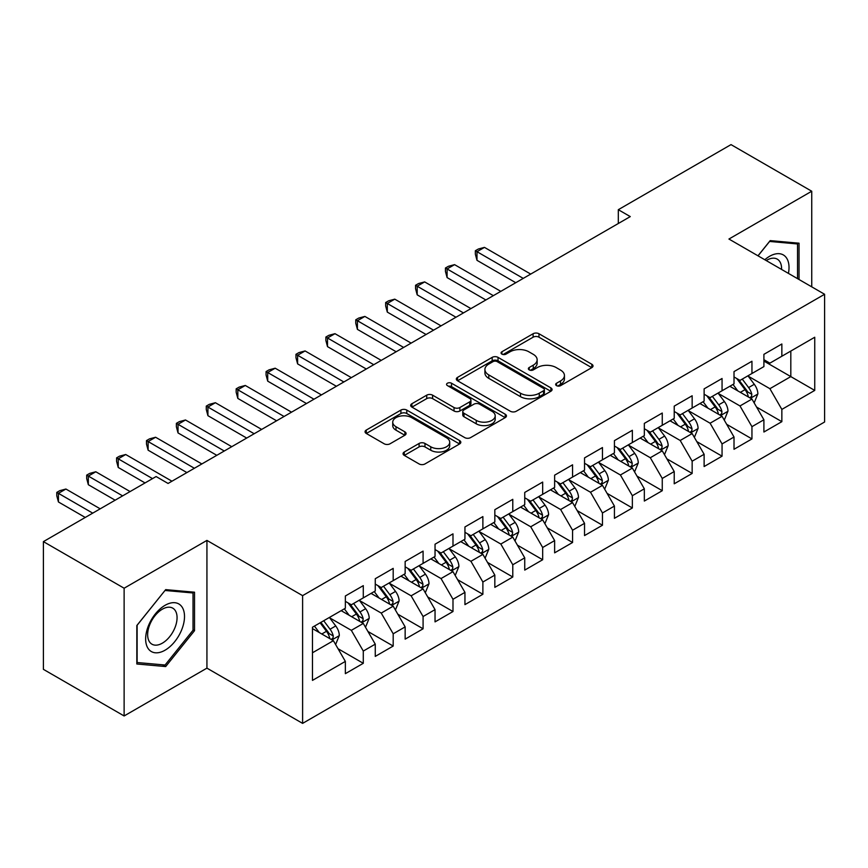 <?xml version="1.0" encoding="UTF-8"?>
<svg xmlns="http://www.w3.org/2000/svg" width="868" height="868" viewBox="0 0 868 868"><rect width="100%" height="100%" fill="white"/><g stroke="black" fill="none" stroke-linecap="round" stroke-linejoin="round"><path stroke-width="1.3" d="M556.507 385.631A2.908 1.682 0 0 0 560.62 385.631L591.802 367.631A4.145 2.398 0 0 0 593.018 365.938A4.145 2.398 0 0 0 591.802 364.245L538.974 333.746A4.145 2.398 0 0 0 533.104 333.746L501.932 351.746A2.908 1.682 0 0 0 501.075 352.929A2.908 1.682 0 0 0 501.932 354.122A2.908 1.682 0 0 0 506.033 354.122L510.069 351.79A13.28 7.671 0 0 1 528.851 351.79L533.256 354.328A13.28 7.671 0 0 1 537.14 359.753A13.28 7.671 0 0 1 533.256 365.178L529.22 367.5A2.908 1.682 0 0 0 528.373 368.694A2.908 1.682 0 0 0 529.22 369.876A2.908 1.682 0 0 0 533.332 369.876L537.368 367.544A13.28 7.671 0 0 1 556.149 367.544L560.544 370.094A13.28 7.671 0 0 1 564.439 375.508A13.28 7.671 0 0 1 560.544 380.933L556.507 383.265A2.908 1.682 0 0 0 555.661 384.448A2.908 1.682 0 0 0 556.507 385.631L556.507 383.265M404.282 452A4.145 2.398 0 0 0 403.067 453.704A4.145 2.398 0 0 0 404.282 455.396L419.103 463.946A4.145 2.398 0 0 0 424.973 463.946L459.595 443.96A4.145 2.398 0 0 0 460.81 442.268A4.145 2.398 0 0 0 459.595 440.564L406.777 410.076A4.145 2.398 0 0 0 400.907 410.076L366.274 430.061A4.145 2.398 0 0 0 365.059 431.754A4.145 2.398 0 0 0 366.274 433.457L384.177 443.787A4.145 2.398 0 0 0 390.047 443.787L404.868 435.237A4.145 2.398 0 0 0 406.083 433.533A4.145 2.398 0 0 0 404.868 431.841L395.992 426.72A11.1 6.412 0 0 1 392.737 422.184A11.1 6.412 0 0 1 399.595 416.26A11.1 6.412 0 0 1 411.692 417.649L446.467 437.732A11.1 6.412 0 0 1 449.722 442.268A11.1 6.412 0 0 1 442.864 448.181A11.1 6.412 0 0 1 430.767 446.792L424.973 443.45A4.145 2.398 0 0 0 419.103 443.45L404.282 452L404.282 455.396M124.124 588.222L124.124 715.959L206.931 668.143L206.931 540.406L124.124 588.222L43.4 541.621L156.11 476.543L168.066 483.454L630.276 216.599L618.309 209.698L618.309 223.51M206.931 540.406L302.606 595.643L824.6 294.274L824.6 422L302.606 723.38L302.606 595.643M811.743 286.852L811.743 191.231L728.936 239.036L824.6 294.274M811.743 191.231L731.019 144.62L618.309 209.698M510.362 411.258A4.145 2.398 0 0 0 516.232 411.258L550.865 391.262A4.145 2.398 0 0 0 552.081 389.569A4.145 2.398 0 0 0 550.865 387.877L498.037 357.377A4.145 2.398 0 0 0 492.167 357.377L457.544 377.374A4.145 2.398 0 0 0 456.329 379.066A4.145 2.398 0 0 0 457.544 380.759L510.362 411.258M448.582 386.26A2.908 1.682 0 0 1 451.523 386.672L451.523 383.222L505.23 414.22A4.145 2.398 0 0 1 506.445 415.913A4.145 2.398 0 0 1 505.23 417.616L470.597 437.602A4.145 2.398 0 0 1 464.727 437.602L411.909 407.103L411.909 403.718A4.145 2.398 0 0 0 410.694 405.41A4.145 2.398 0 0 0 411.909 407.103M411.909 403.718L426.731 395.168A4.145 2.398 0 0 1 432.6 395.168L454.018 407.526A4.145 2.398 0 0 0 459.888 407.526L469.718 401.851A4.145 2.398 0 0 0 470.933 400.159A4.145 2.398 0 0 0 469.718 398.466L447.421 385.587A2.908 1.682 0 0 1 446.564 384.405A2.908 1.682 0 0 1 448.365 382.853A2.908 1.682 0 0 1 451.523 383.222M763.905 361.077L790.813 376.603L790.813 351.063L814.737 337.251L781.851 356.238L781.851 343.988L763.905 354.339L763.905 366.6L751.948 373.5L751.948 361.251L734.013 371.602L734.013 383.862L722.057 390.763L722.057 378.502L704.122 388.864L704.122 401.114L692.154 408.025L692.154 395.765L674.219 406.126L674.219 418.376L662.262 425.287L662.262 413.027L644.327 423.389L644.327 435.638L632.36 442.539L632.36 430.289L614.425 440.64L614.425 452.901L602.468 459.801L602.468 447.552L584.533 457.903L584.533 470.163L572.576 477.064L572.576 464.814L554.63 475.165L554.63 487.425L542.674 494.326L542.674 482.065L524.739 492.427L524.739 504.677L512.782 511.588L512.782 499.328L494.836 509.69L494.836 521.939L482.879 528.851L482.879 516.59L464.944 526.952L464.944 539.202L452.988 546.113L452.988 533.853L435.042 544.214L435.042 556.464L423.085 563.365L423.085 551.115L405.15 561.466L405.15 573.726L393.193 580.627L393.193 568.377L375.258 578.728L375.258 590.989L363.291 597.889L363.291 585.64L345.356 595.99L345.356 608.251L312.469 627.228L312.469 680.393L345.356 661.405L333.399 640.692L312.469 628.616M814.737 337.251L814.737 390.416L781.851 409.403L769.894 388.69L748.216 376.18M756.581 407.07L781.851 421.664L781.851 409.403M781.851 421.664L763.905 432.014L763.905 419.765L751.948 426.665L739.992 405.953L718.313 393.443M726.69 424.333L751.948 438.915L751.948 426.665M751.948 438.915L734.013 449.277L734.013 437.016L722.057 443.928L710.1 423.215L688.422 410.694M696.787 441.595L722.057 456.177L722.057 443.928M722.057 456.177L704.122 466.539L704.122 454.279L692.154 461.19L680.197 440.477L658.519 427.957M666.895 458.857L692.154 473.44L692.154 461.19M692.154 473.44L674.219 483.801L674.219 471.541L662.262 478.442L650.306 457.729L628.627 445.219M637.004 476.12L662.262 490.702L662.262 478.442M662.262 490.702L644.327 501.053L644.327 488.803L632.36 495.704L620.403 474.991L598.736 462.481M607.101 493.382L632.36 507.964L632.36 495.704M632.36 507.964L614.425 518.315L614.425 506.066L602.468 512.966L590.511 492.254L568.833 479.744M577.209 510.634L602.468 525.227L602.468 512.966M602.468 525.227L584.533 535.578L584.533 523.328L572.576 530.229L560.609 509.516L538.941 497.006M547.307 527.896L572.576 542.489L572.576 530.229M572.576 542.489L554.63 552.84L554.63 540.59L542.674 547.491L530.717 526.778L509.039 514.257M517.415 545.158L542.674 559.741L542.674 547.491M542.674 559.741L524.739 570.102L524.739 557.842L512.782 564.753L500.814 544.041L479.147 531.52M487.512 562.421L512.782 577.003L512.782 564.753M512.782 577.003L494.836 587.365L494.836 575.104L482.879 582.016L470.923 561.303L449.244 548.782M457.62 579.683L482.879 594.265L482.879 582.016M482.879 594.265L464.944 604.627L464.944 592.367L452.988 599.267L441.031 578.555L419.352 566.045M427.718 596.945L452.988 611.528L452.988 599.267M452.988 611.528L435.042 621.879L435.042 609.629L423.085 616.53L411.128 595.817L389.45 583.307M397.826 614.208L423.085 628.79L423.085 616.53M423.085 628.79L405.15 639.141L405.15 626.891L393.193 633.792L381.236 613.079L359.558 600.569M367.923 631.459L393.193 646.052L393.193 633.792M393.193 646.052L375.258 656.403L375.258 644.154L363.291 651.054L351.334 630.342L329.656 617.832M338.032 648.721L363.291 663.304L363.291 651.054M363.291 663.304L345.356 673.666L345.356 661.405M345.356 601.34L351.334 604.79L363.291 597.889M312.469 652.779L333.399 640.692M375.258 584.077L381.236 587.538L393.193 580.627M351.334 630.342L363.291 623.441L341.167 610.66M375.258 644.154L363.291 623.441M405.15 566.826L411.128 570.276L423.085 563.365M381.236 613.079L393.193 606.179L371.07 593.397M405.15 626.891L393.193 606.179M435.042 549.563L441.031 553.014L452.988 546.113M411.128 595.817L423.085 588.916L400.962 576.146M435.042 609.629L423.085 588.916M464.944 532.301L470.923 535.751L482.879 528.851M441.031 578.555L452.988 571.654L430.864 558.884M464.944 592.367L452.988 571.654M494.836 515.039L500.814 518.489L512.782 511.588M470.923 561.303L482.879 554.392L460.756 541.621M494.836 575.104L482.879 554.392M524.739 497.776L530.717 501.227L542.674 494.326M500.814 544.041L512.782 537.129L490.659 524.359M524.739 557.842L512.782 537.129M554.63 480.514L560.609 483.964L572.576 477.064M530.717 526.778L542.674 519.867L520.55 507.096M554.63 540.59L542.674 519.867M584.533 463.252L590.511 466.713L602.468 459.801M560.609 509.516L572.576 502.615L550.442 489.834M584.533 523.328L572.576 502.615M614.425 446L620.403 449.45L632.36 442.539M590.511 492.254L602.468 485.353L580.345 472.583M614.425 506.066L602.468 485.353M644.327 428.738L650.306 432.188L662.262 425.287M620.403 474.991L632.36 468.091L610.237 455.32M644.327 488.803L632.36 468.091M674.219 411.475L680.197 414.926L692.154 408.025M650.306 457.729L662.262 450.828L640.139 438.058M674.219 471.541L662.262 450.828M704.122 394.213L710.1 397.663L722.057 390.763M680.197 440.477L692.154 433.566L670.031 420.796M704.122 454.279L692.154 433.566M734.013 376.951L739.992 380.401L751.948 373.5M710.1 423.215L722.057 416.304L699.933 403.533M734.013 437.016L722.057 416.304M763.905 359.688L769.894 363.149L781.851 356.238M739.992 405.953L751.948 399.052L729.825 386.271M763.905 419.765L751.948 399.052M43.4 541.621L43.4 669.347L124.124 715.959M206.931 668.143L302.606 723.38M769.894 388.69L790.813 376.603L814.737 390.416M799.037 279.518L799.037 243.192L770.187 240.62L757.981 255.81M194.53 630.678L194.53 592.204L165.679 589.632L136.829 625.524L136.829 663.987L165.679 666.559L194.53 630.678L193.032 629.81M557.668 386.043L560.544 384.383A13.28 7.671 0 0 0 564.439 378.958L564.439 375.508M537.14 359.753L537.14 363.204A13.28 7.671 0 0 1 533.256 368.629L530.381 370.289M591.748 367.663L538.974 337.196A4.145 2.398 0 0 0 533.104 337.196L503.093 354.535M550.811 391.294L498.037 360.838A4.145 2.398 0 0 0 492.167 360.838L457.599 380.792M543.531 390.763A2.908 1.682 0 0 0 544.377 389.569A2.908 1.682 0 0 0 543.531 388.387L497.158 361.62A2.908 1.682 0 0 0 493.046 361.62L488.792 364.072A13.28 7.671 0 0 0 484.908 369.497A13.28 7.671 0 0 0 488.792 374.922L520.485 393.215A13.28 7.671 0 0 0 539.267 393.215L543.531 390.763L543.531 394.213A2.908 1.682 0 0 0 544.377 393.02L544.377 389.569M484.908 369.497L484.908 372.947A13.28 7.671 0 0 0 488.792 378.372L488.792 374.922M543.531 394.213L539.267 396.665A13.28 7.671 0 0 1 520.485 396.665L488.792 378.372M411.964 407.135L426.731 398.618L426.731 395.168M470.933 400.159L470.933 403.609A4.145 2.398 0 0 1 469.718 405.313L459.888 410.987A4.145 2.398 0 0 1 454.018 410.987L432.6 398.618A4.145 2.398 0 0 0 426.731 398.618M451.523 386.672L505.176 417.649M476.25 420.362A11.1 6.412 0 0 0 488.348 421.75A11.1 6.412 0 0 0 495.205 415.837A11.1 6.412 0 0 0 491.95 411.302L479.7 404.228A4.145 2.398 0 0 0 473.83 404.228L464 409.902A4.145 2.398 0 0 0 462.785 411.595A4.145 2.398 0 0 0 464 413.287L476.25 420.362L476.25 423.823A11.1 6.412 0 0 0 488.348 425.211A11.1 6.412 0 0 0 495.205 419.287L495.205 415.837M462.785 411.595L462.785 415.045A4.145 2.398 0 0 0 464 416.749L464 413.287M476.25 423.823L464 416.749M449.722 442.268L449.722 445.718A11.1 6.412 0 0 1 442.864 451.642A11.1 6.412 0 0 1 430.767 450.242L424.973 446.901A4.145 2.398 0 0 0 419.103 446.901L404.336 455.429M392.737 422.184L392.737 425.635A11.1 6.412 0 0 0 395.992 430.17L395.992 426.72M404.814 435.269L395.992 430.17M459.541 443.993L406.777 413.526A4.145 2.398 0 0 0 400.907 413.526L366.329 433.49M162.631 664.801L165.679 666.559M754.162 402.882L757.872 393.833A11.208 6.467 -120 0 0 754.292 384.296L747.945 375.811M737.822 390.893L732.993 384.448M730.737 386.803L730.183 386.065M530.717 274.082L484.463 247.38L476.988 251.698L476.988 260.324L515.766 282.708M749.843 397.826L751.58 396.264L751.818 394.311A11.208 6.467 -120 0 0 748.617 387.573L742.259 379.099M738.635 379.62L746.48 390.09A5.707 3.298 60 0 1 747.522 391.826L751.818 394.311M736.672 378.481L745.026 389.645A11.208 6.467 60 0 1 748.238 396.383L748.455 397.034M476.988 260.324L475.349 254.194L475.349 250.743L523.241 278.389M475.349 250.743L478.333 249.018L484.463 247.38M724.27 420.145L727.97 411.096A11.208 6.467 -120 0 0 724.4 401.559L718.042 393.074M707.93 408.155L703.102 401.71M700.845 404.065L700.292 403.327M500.814 291.344L454.572 264.642L447.096 268.95L447.096 277.586L485.874 299.97M719.941 415.088L721.677 413.526L721.926 411.573A11.208 6.467 -120 0 0 718.715 404.835L712.368 396.351M708.744 396.882L716.588 407.352A5.707 3.298 60 0 1 717.619 409.088L721.926 411.573M706.769 395.743L715.134 406.908A11.208 6.467 60 0 1 718.335 413.645L718.563 414.296M447.096 277.586L445.447 271.456L445.447 268.006L493.339 295.652M445.447 268.006L448.441 266.281L454.572 264.642M694.367 437.396L698.078 428.358A11.208 6.467 -120 0 0 694.498 418.81L688.15 410.336M678.027 425.407L673.199 418.962M670.942 421.316L670.389 420.589M470.923 308.596L424.669 281.905L417.193 286.212L417.193 294.849L455.971 317.232M690.049 432.351L691.785 430.788L692.024 428.835A11.208 6.467 -120 0 0 688.823 422.098L682.465 413.613M678.841 414.144L686.686 424.615A5.707 3.298 60 0 1 687.727 426.351L692.024 428.835M676.877 413.005L685.232 424.17A11.208 6.467 60 0 1 688.443 430.908L688.671 431.548M417.193 294.849L415.555 288.719L415.555 285.268L463.447 312.914M415.555 285.268L418.539 283.543L424.669 281.905M788.426 273.387A27.483 15.863 120 0 0 786.419 257.807A27.483 15.863 120 0 0 764.806 259.749M781.569 269.427A20.81 12.011 120 0 0 779.605 261.311A20.81 12.011 120 0 0 777.272 259.152A20.81 12.011 120 0 0 766.216 260.563M769.536 241.434L797.54 243.962L797.54 278.65M795.696 242.899L797.54 243.962M758.035 255.843L769.59 241.467M148.254 648.689A27.483 15.863 120 0 0 174.793 641.571A27.483 15.863 120 0 0 181.911 606.819A27.483 15.863 120 0 0 155.361 613.926A27.483 15.863 120 0 0 148.254 648.689M149.611 642.027A20.81 12.011 120 0 0 151.954 644.197A20.81 12.011 120 0 0 171.311 634.486A20.81 12.011 120 0 0 175.097 610.323A20.81 12.011 120 0 0 172.754 608.153A20.81 12.011 120 0 0 153.397 617.875A20.81 12.011 120 0 0 149.611 642.027M165.083 590.479L193.032 592.974L193.032 630.244L165.083 665.018L137.122 662.523L137.122 625.253L165.018 590.446M191.177 591.911L193.032 592.974M664.476 454.658L668.176 445.62A11.208 6.467 -120 0 0 664.606 436.072L658.248 427.599M648.136 442.669L643.307 436.224M641.051 438.579L640.497 437.852M441.02 325.858L394.777 299.156L387.302 303.474L387.302 312.1L426.079 334.495M660.147 449.613L661.883 448.051L662.132 446.098A11.208 6.467 -120 0 0 658.92 439.36L652.573 430.875M648.949 431.407L656.794 441.877A5.707 3.298 60 0 1 657.825 443.613L662.132 446.098M646.975 430.268L655.34 441.421A11.208 6.467 60 0 1 658.541 448.17L658.769 448.81M387.302 312.1L385.652 305.981L385.652 302.531L433.555 330.176M385.652 302.531L388.647 300.795L394.777 299.156M634.573 471.921L638.284 462.872A11.208 6.467 -120 0 0 634.703 453.335L628.356 444.861M618.233 459.931L613.405 453.487M611.148 455.841L610.605 455.114M411.128 343.12L364.875 316.419L357.41 320.737L357.41 329.363L396.177 351.757M630.255 466.875L631.991 465.313L632.23 463.349A11.208 6.467 -120 0 0 629.029 456.611L622.671 448.138M619.047 448.669L626.891 459.139A5.707 3.298 60 0 1 627.933 460.875L632.23 463.349M617.083 447.53L625.437 458.684A11.208 6.467 60 0 1 628.649 465.422L628.877 466.073M357.41 329.363L355.761 323.243L355.761 319.782L403.653 347.439M355.761 319.782L358.755 318.057L364.875 316.419M604.681 489.183L608.381 480.134A11.208 6.467 -120 0 0 604.812 470.597L598.464 462.123M588.341 477.194L583.513 470.749M581.256 473.103L580.703 472.366M381.236 360.383L334.983 333.681L327.507 337.999L327.507 346.625L366.285 369.009M600.352 484.127L602.088 482.565L602.338 480.612A11.208 6.467 -120 0 0 599.126 473.874L592.779 465.4M589.155 465.932L597 476.402A5.707 3.298 60 0 1 598.03 478.127L602.338 480.612M587.18 464.792L595.546 475.946A11.208 6.467 60 0 1 598.746 482.684L598.974 483.335M327.507 346.625L325.869 340.495L325.869 337.044L373.761 364.701M325.869 337.044L328.853 335.319L334.983 333.681M574.779 506.445L578.489 497.397A11.208 6.467 -120 0 0 574.909 487.859L568.562 479.375M558.439 494.456L553.61 488.011M551.354 490.366L550.811 489.628M351.334 377.645L305.08 350.943L297.615 355.262L297.615 363.887L336.383 386.271M570.46 501.389L572.196 499.827L572.446 497.874A11.208 6.467 -120 0 0 569.234 491.136L562.887 482.662M559.252 483.183L567.097 493.653A5.707 3.298 60 0 1 568.139 495.389L572.446 497.874M557.289 482.055L565.643 493.208A11.208 6.467 60 0 1 568.855 499.946L569.082 500.597M297.615 363.887L295.966 357.757L295.966 354.307L343.858 381.963M295.966 354.307L298.961 352.582L305.08 350.943M544.887 523.708L548.598 514.659A11.208 6.467 -120 0 0 545.017 505.122L538.67 496.637M528.547 511.719L523.719 505.274M521.462 507.628L520.909 506.89M321.442 394.907L275.189 368.206L267.713 372.513L267.713 381.15L306.491 403.533M540.558 518.652L542.294 517.089L542.543 515.136A11.208 6.467 -120 0 0 539.332 508.398L532.985 499.925M529.361 500.445L537.205 510.916A5.707 3.298 60 0 1 538.247 512.652L542.543 515.136M527.386 499.306L535.751 510.471A11.208 6.467 60 0 1 538.952 517.209L539.18 517.86M267.713 381.15L266.075 375.019L266.075 371.569L313.966 399.215M266.075 371.569L269.058 369.844L275.189 368.206M514.995 540.97L518.695 531.921A11.208 6.467 -120 0 0 515.125 522.384L508.767 513.899M498.644 528.981L493.816 522.536M491.559 524.88L491.017 524.153M291.539 412.17L245.297 385.468L237.821 389.775L237.821 398.412L276.588 420.796M510.666 535.914L512.402 534.352L512.652 532.399A11.208 6.467 -120 0 0 509.44 525.661L503.093 517.176M499.469 517.708L507.313 528.178A5.707 3.298 60 0 1 508.344 529.914L512.652 532.399M497.494 516.568L505.849 527.733A11.208 6.467 60 0 1 509.06 534.471L509.288 535.122M237.821 398.412L236.172 392.282L236.172 388.831L284.064 416.477M236.172 388.831L239.167 387.106L245.297 385.468M485.093 558.222L488.803 549.184A11.208 6.467 -120 0 0 485.223 539.636L478.876 531.162M468.753 546.232L463.924 539.788M461.667 542.142L461.114 541.415M261.648 429.421L215.394 402.719L207.919 407.038L207.919 415.674L246.696 438.058M480.774 553.176L482.51 551.614L482.749 549.661A11.208 6.467 -120 0 0 479.548 542.923L473.19 534.438M469.566 534.97L477.411 545.44A5.707 3.298 60 0 1 478.452 547.176L482.749 549.661M467.592 533.831L475.957 544.995A11.208 6.467 60 0 1 479.158 551.733L479.386 552.374M207.919 415.674L206.28 409.544L206.28 406.094L254.172 433.74M206.28 406.094L209.264 404.369L215.394 402.719M455.201 575.484L458.901 566.446A11.208 6.467 -120 0 0 455.331 556.898L448.973 548.424M438.861 563.495L434.033 557.05M431.765 559.404L431.222 558.677M231.745 446.684L185.502 419.982L178.027 424.3L178.027 432.926L216.805 455.32M450.872 570.439L452.608 568.876L452.857 566.923A11.208 6.467 -120 0 0 449.646 560.175L443.298 551.701M439.675 552.232L447.519 562.703A5.707 3.298 60 0 1 448.55 564.439L452.857 566.923M437.7 551.093L446.054 562.247A11.208 6.467 60 0 1 449.266 568.985L449.494 569.636M178.027 432.926L176.378 426.806L176.378 423.345L224.269 451.002M176.378 423.345L179.372 421.62L185.502 419.982M425.298 592.746L429.009 583.697A11.208 6.467 -120 0 0 425.428 574.16L419.081 565.686M408.958 580.757L404.13 574.312M401.873 576.667L401.32 575.929M201.853 463.946L155.6 437.244L148.124 441.562L148.124 450.188L186.902 472.583M420.98 587.701L422.716 586.139L422.955 584.175A11.208 6.467 -120 0 0 419.754 577.437L413.396 568.963M409.772 569.495L417.616 579.965A5.707 3.298 60 0 1 418.658 581.69L422.955 584.175M407.808 568.356L416.163 579.509A11.208 6.467 60 0 1 419.374 586.247L419.591 586.898M148.124 450.188L146.486 444.069L146.486 440.608L194.378 468.264M146.486 440.608L149.47 438.882L155.6 437.244M395.407 610.009L399.106 600.96A11.208 6.467 -120 0 0 395.537 591.423L389.179 582.938M379.066 598.019L374.238 591.575M371.981 593.929L371.428 593.191M171.951 481.208L125.708 454.506L118.232 458.825L118.232 467.451L145.043 482.933M391.077 604.953L392.813 603.39L393.063 601.437A11.208 6.467 -120 0 0 389.851 594.699L383.504 586.225M379.88 586.746L387.725 597.227A5.707 3.298 60 0 1 388.755 598.953L393.063 601.437M377.906 585.618L386.271 596.772A11.208 6.467 60 0 1 389.472 603.51L389.699 604.161M118.232 467.451L116.583 461.32L116.583 457.87L152.518 478.615M116.583 457.87L119.578 456.145L125.708 454.506M365.504 627.271L369.215 618.222A11.208 6.467 -120 0 0 365.634 608.685L359.287 600.2M349.164 615.282L344.336 608.837M342.079 611.191L341.525 610.454M130.102 491.559L95.805 471.769L88.33 476.087L88.33 484.713L115.151 500.196M361.186 622.215L362.922 620.653L363.16 618.7A11.208 6.467 -120 0 0 359.96 611.962L353.601 603.488M349.978 604.009L357.822 614.479A5.707 3.298 60 0 1 358.864 616.215L363.16 618.7M348.014 602.869L356.368 614.034A11.208 6.467 60 0 1 359.58 620.772L359.808 621.423M88.33 484.713L86.692 478.583L86.692 475.132L122.627 495.878M86.692 475.132L89.675 473.407L95.805 471.769M335.612 644.533L339.312 635.485A11.208 6.467 -120 0 0 335.742 625.947L329.384 617.463M319.272 632.544L314.444 626.099M100.2 508.822L65.914 489.031L58.438 493.339L58.438 501.975L85.259 517.458M331.283 639.477L333.019 637.915L333.269 635.962A11.208 6.467 -120 0 0 330.057 629.224L323.71 620.739M320.9 622.367L327.93 631.741A5.707 3.298 60 0 1 328.961 633.477L333.269 635.962M320.118 622.812L326.476 631.296A11.208 6.467 60 0 1 329.677 638.034L329.905 638.685M58.438 501.975L56.789 495.845L56.789 492.395L92.724 513.14M56.789 492.395L59.783 490.67L65.914 489.031M560.544 384.383L560.544 380.933M529.22 369.876L529.22 367.5M533.256 368.629L533.256 365.178M501.932 354.122L501.932 351.746M533.104 337.196L533.104 333.746M538.974 337.196L538.974 333.746M591.802 367.631L591.802 364.245M457.544 380.759L457.544 377.374M492.167 360.838L492.167 357.377M498.037 360.838L498.037 357.377M550.865 391.262L550.865 387.877M520.485 396.665L520.485 393.215M539.267 396.665L539.267 393.215M432.6 398.618L432.6 395.168M454.018 410.987L454.018 407.526M459.888 410.987L459.888 407.526M469.718 405.313L469.718 401.851M505.23 417.616L505.23 414.22M419.103 446.901L419.103 443.45M424.973 446.901L424.973 443.45M430.767 450.242L430.767 446.792M404.868 435.237L404.868 431.841M366.274 433.457L366.274 430.061M400.907 413.526L400.907 410.076M406.777 413.526L406.777 410.076M459.595 443.96L459.595 440.564M750.549 398.238L757.797 394.05M748.617 387.573L754.292 384.296M740.35 392.347L745.026 389.645M720.646 415.501L727.894 411.313M718.715 404.835L724.4 401.559M710.447 409.609L715.134 406.908M690.754 432.752L698.002 428.575M688.823 422.098L694.498 418.81M680.555 426.872L685.232 424.17M660.852 450.015L668.11 445.837M658.92 439.36L664.606 436.072M650.653 444.134L655.34 441.421M630.96 467.277L638.208 463.089M629.029 456.611L634.703 453.335M620.761 461.385L625.437 458.684M601.057 484.539L608.316 480.351M599.126 473.874L604.812 470.597M590.858 478.648L595.546 475.946M571.166 501.802L578.413 497.614M569.234 491.136L574.909 487.859M560.967 495.91L565.643 493.208M541.274 519.064L548.522 514.876M539.332 508.398L545.017 505.122M531.064 513.172L535.751 510.471M511.371 536.326L518.619 532.138M509.44 525.661L515.125 522.384M501.172 530.435L505.849 527.733M481.48 553.578L488.727 549.401M479.548 542.923L485.223 539.636M471.27 547.697L475.957 544.995M451.577 570.84L458.825 566.652M449.646 560.175L455.331 556.898M441.378 564.949L446.054 562.247M421.685 588.103L428.933 583.914M419.754 577.437L425.428 574.16M411.486 582.211L416.163 579.509M391.783 605.365L399.03 601.177M389.851 594.699L395.537 591.423M381.584 599.473L386.271 596.772M361.891 622.627L369.139 618.439M359.96 611.962L365.634 608.685M351.692 616.736L356.368 614.034M331.988 639.89L339.247 635.702M330.057 629.224L335.742 625.947M321.789 633.998L326.476 631.296"/></g></svg>
